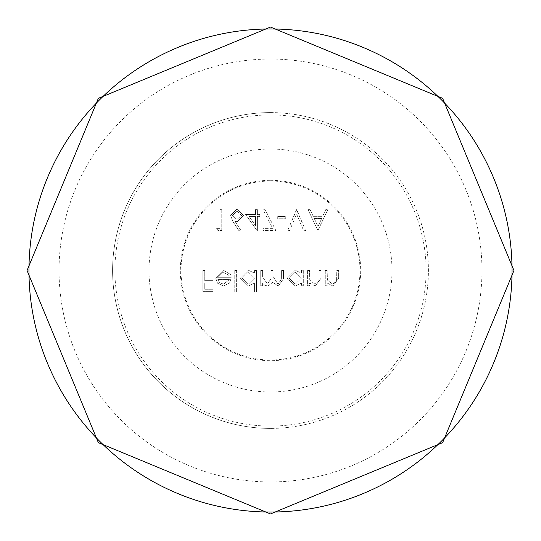 <?xml version="1.0" encoding="UTF-8"?>
<svg xmlns="http://www.w3.org/2000/svg" width="541" height="541" viewBox="0 0 541 541"><rect width="100%" height="100%" fill="white"/><g stroke="black" fill="none" stroke-linecap="round" stroke-linejoin="round"><path stroke-width="0.41" stroke-dasharray="2.71 2.03" d="M270.5 181.019A89.481 89.481 0 0 1 359.981 270.5A89.481 89.481 0 0 1 270.5 359.981A89.481 89.481 0 0 1 181.019 270.5A89.481 89.481 0 0 1 270.5 181.019M270.5 112.589A157.911 157.911 0 0 1 428.411 270.5A157.911 157.911 0 0 1 270.5 428.411A157.911 157.911 0 0 0 428.411 270.5A157.911 157.911 0 0 0 270.5 112.589A157.911 157.911 0 0 0 112.589 270.5A157.911 157.911 0 0 0 270.5 428.411A157.911 157.911 0 0 1 112.589 270.5A157.911 157.911 0 0 1 270.5 112.589A157.911 157.911 0 0 0 112.589 270.5A157.911 157.911 0 0 0 270.5 428.411M296.482 209.631L287.643 230.52L289.651 230.52L296.61 214.06L303.575 230.52L305.584 230.52L296.745 209.631L287.643 230.52L289.651 230.52L296.61 214.06L303.575 230.52L305.584 230.52L296.482 209.631M263 228.376L263 230.52L275.856 230.52L264.874 209.096L263.257 209.989L272.684 228.376L263 228.376L263 230.52L275.856 230.52L264.874 209.096L263.257 209.989L272.684 228.376L263 228.376M232.928 221.526L239.163 231.054L240.61 229.925L235.085 221.485L237.249 221.682L243.45 215.494L236.924 209.096L230.594 215.453L232.928 221.526L239.163 231.054L240.61 229.925L235.085 221.485L237.249 221.682L243.45 215.494L236.924 209.096L230.594 215.453L232.928 221.526M325.269 270.5L325.269 285.763L327.143 285.763L327.143 283.011L332.952 286.033L338.659 278.297L338.659 270.5L336.786 270.5L336.563 281.158L332.627 284.16L327.433 280.116L327.143 270.5L325.269 270.5L325.269 285.763L327.143 285.763L327.143 283.011L332.952 286.033L338.659 278.297L338.659 270.5L336.786 270.5L336.563 281.158L332.627 284.16L327.433 280.116L327.143 270.5L325.269 270.5M301.432 285.763L303.312 285.763L303.312 270.5L301.432 270.5L301.432 273.137L295.197 270.23L287.237 278.175L295.258 286.033L301.432 282.943L301.432 285.763L303.312 285.763L303.312 270.5L301.432 270.5L301.432 273.137L295.197 270.23L287.237 278.175L295.258 286.033L301.432 282.943L301.432 285.763M254.568 291.924L256.441 291.924L256.441 270.5L254.568 270.5L254.568 273.137L248.326 270.23L240.366 278.175L248.387 286.033L254.568 282.815L254.568 291.924L256.441 291.924L256.441 270.5L254.568 270.5L254.568 273.137L248.326 270.23L240.366 278.175L248.387 286.033L254.568 282.815L254.568 291.924M223.176 272.109L228.796 275.322L230.459 274.449L223.406 270.23L215.731 278.094L217.489 283.186L223.453 286.033L229.6 283.031L231.264 277.729L217.604 277.729L223.176 272.109L228.796 275.322L230.459 274.449L223.406 270.23L215.731 278.094L217.489 283.186L223.453 286.033L229.6 283.031L231.264 277.729L217.604 277.729L223.176 272.109M202.875 270.5L202.875 291.389L213.053 291.389L213.053 289.246L204.748 289.246L204.748 282.821L213.053 282.821L213.053 280.678L204.748 280.678L204.748 270.5L202.875 270.5L202.875 291.389L213.053 291.389L213.053 289.246L204.748 289.246L204.748 282.821L213.053 282.821L213.053 280.678L204.748 280.678L204.748 270.5L202.875 270.5M234.747 270.5L234.747 291.924L236.62 291.924L236.62 270.5L234.747 270.5L234.747 291.924L236.62 291.924L236.62 270.5L234.747 270.5M260.721 270.5L260.721 285.763L262.601 285.763L262.601 283.112L264.718 285.263L267.863 286.033L272.725 282.348L278.324 286.033L283.491 278.771L283.491 270.5L281.618 270.5L281.618 278.777L277.993 284.16L273.043 276.437L273.043 270.5L271.169 270.5L271.169 278.263L267.538 284.16L262.601 276.924L262.601 270.5L260.721 270.5L260.721 285.763L262.601 285.763L262.601 283.112L264.718 285.263L267.863 286.033L272.725 282.348L278.324 286.033L283.491 278.771L283.491 270.5L281.618 270.5L281.618 278.777L277.993 284.16L273.043 276.437L273.043 270.5L271.169 270.5L271.169 278.263L267.538 284.16L262.601 276.924L262.601 270.5L260.721 270.5M307.592 270.5L307.592 285.763L309.472 285.763L309.472 283.011L315.275 286.033L320.989 278.297L320.989 270.5L319.109 270.5L318.892 281.158L314.95 284.16L309.756 280.116L309.472 270.5L307.592 270.5L307.592 285.763L309.472 285.763L309.472 283.011L315.275 286.033L320.989 278.297L320.989 270.5L319.109 270.5L318.892 281.158L314.95 284.16L309.756 280.116L309.472 270.5L307.592 270.5M216.664 228.376L217.895 230.52L221.756 230.52L221.756 209.631L219.883 209.631L219.883 228.376L216.664 228.376L217.895 230.52L221.756 230.52L221.756 209.631L219.883 209.631L219.883 228.376L216.664 228.376M245.594 214.452L257.374 231.054L257.374 216.596L259.788 216.596L259.788 214.452L257.374 214.452L257.374 209.631L255.501 209.631L255.501 214.452L245.594 214.452L257.374 231.054L257.374 216.596L259.788 216.596L259.788 214.452L257.374 214.452L257.374 209.631L255.501 209.631L255.501 214.452L245.594 214.452M277.729 216.596L277.729 218.74L285.763 218.74L285.763 216.596L277.729 216.596L277.729 218.74L285.763 218.74L285.763 216.596L277.729 216.596M317.905 230.52L327.812 209.631L325.777 209.631L322.686 216.326L313.219 216.326L310.04 209.631L307.998 209.631L317.905 230.52L327.812 209.631L325.777 209.631L322.686 216.326L313.219 216.326L310.04 209.631L307.998 209.631L317.905 230.52M217.8 279.609L229.391 279.609L223.548 284.16L219.619 282.727L217.8 279.609L229.391 279.609L223.548 284.16L219.619 282.727L217.8 279.609M248.393 272.109L254.568 278.101L248.414 284.16L242.246 278.155L248.393 272.109L254.568 278.101L248.414 284.16L242.246 278.155L248.393 272.109M295.264 272.109L301.432 278.101L295.285 284.16L289.117 278.155L295.264 272.109L301.432 278.101L295.285 284.16L289.117 278.155L295.264 272.109M237.019 211.24L241.577 215.379L236.857 219.538L232.468 215.379L237.019 211.24L241.577 215.379L236.857 219.538L232.468 215.379L237.019 211.24M249.273 216.596L255.501 216.596L255.501 225.665L249.273 216.596L255.501 216.596L255.501 225.665L249.273 216.596M314.233 218.469L321.699 218.469L318.02 226.449L314.233 218.469L321.699 218.469L318.02 226.449L314.233 218.469M270.5 180.322A90.178 90.178 0 0 1 360.678 270.5A90.178 90.178 0 0 1 270.5 360.678A90.178 90.178 0 0 1 180.322 270.5A90.178 90.178 0 0 1 270.5 180.322M270.5 391.988A121.488 121.488 0 0 1 149.012 270.5A121.488 121.488 0 0 1 270.5 149.012A121.488 121.488 0 0 1 391.988 270.5A121.488 121.488 0 0 1 270.5 391.988M270.5 426.092A155.592 155.592 0 0 0 426.092 270.5A155.592 155.592 0 0 0 270.5 114.908A155.592 155.592 0 0 0 114.908 270.5A155.592 155.592 0 0 0 270.5 426.092M270.5 59.05A211.45 211.45 0 0 1 481.95 270.5A211.45 211.45 0 0 1 270.5 481.95A211.45 211.45 0 0 1 59.05 270.5A211.45 211.45 0 0 1 270.5 59.05"/><path stroke-width="0.81" d="M270.5 28.957A241.543 241.543 0 0 1 512.043 270.5A241.543 241.543 0 0 1 270.5 512.043A241.543 241.543 0 0 1 28.957 270.5A241.543 241.543 0 0 1 270.5 28.957M270.5 513.95L442.646 442.646L513.95 270.5L442.646 98.354L270.5 27.05L98.354 98.354L27.05 270.5L98.354 442.646L270.5 513.95"/></g></svg>
